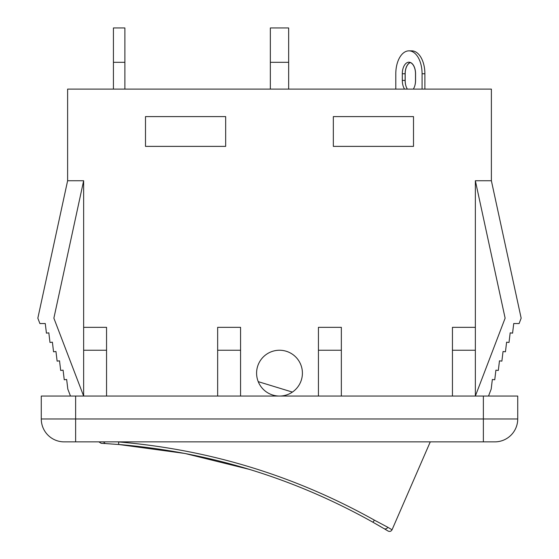 <?xml version="1.0" encoding="UTF-8"?>
<svg xmlns="http://www.w3.org/2000/svg" width="559" height="559" viewBox="0 0 559 559"><rect width="100%" height="100%" fill="white"/><g stroke="black" fill="none" stroke-linecap="round" stroke-linejoin="round"><path stroke-width="0.84" d="M374.376 520.129C294.768 475.681 209.527 449.618 118.662 441.945A2.746 0.489 -85.4 0 0 118.941 444.517C209.136 452.07 293.72 477.931 372.706 522.099L383.851 528.528A2.746 2.725 -59.4 0 0 387.75 527.249L374.376 520.129A2.746 0.489 119.4 0 1 372.706 522.099L380.986 526.844M374.858 520.387L378.289 522.239M103.729 441.869A2.746 2.725 93.4 0 0 106.105 443.615L118.941 444.517L184.889 453.454L250.034 469.539M387.75 527.249L392.034 529.778C391.104 531.371 389.798 531.791 388.114 531.05L384.802 529.094M105.001 443.546L101.158 443.315L98.901 441.869M292.385 392.09L258.23 381.65A22.905 22.905 0 0 1 273.756 350.975A22.905 22.905 0 0 1 302.223 370.261A22.905 22.905 0 0 1 258.23 381.65M410.348 62.461A11.564 6.631 -90 0 0 405.121 73.76L405.121 80.412A11.564 6.631 -90 0 0 407.378 89.112M404.569 89.112A11.564 6.631 90 0 1 402.305 80.412L402.305 73.76A11.564 6.631 90 0 1 408.936 62.196A11.564 6.631 90 0 1 415.568 73.76L415.568 80.412A11.564 6.631 90 0 1 413.311 89.112M395.8 73.76L395.8 89.112L395.8 73.76A22.905 13.136 90 0 1 408.936 50.855A22.905 13.136 90 0 1 422.08 73.76L422.08 89.112M408.936 50.855L411.752 50.855A22.905 13.136 90 0 1 424.889 73.76L422.08 73.76M410.348 62.573A11.453 6.568 -90 0 0 405.184 73.76L405.184 80.636A11.453 6.568 -90 0 0 406.037 86.282M410.194 62.524A11.453 6.568 90 0 1 415.505 73.76L415.505 80.636A11.453 6.568 90 0 1 414.652 86.282M424.889 89.112L424.889 73.76M124.881 89.112L124.881 27.95L113.428 27.95L113.428 89.112M288.661 89.112L288.661 27.95L270.339 27.95L270.339 89.112M392.048 529.785L430.269 441.869L494.82 441.869A22.905 22.905 0 0 0 517.725 418.964L41.275 418.964A22.905 22.905 0 0 0 64.18 441.869L483.367 441.869L483.367 396.058L41.275 396.058L41.275 418.964A22.905 22.905 0 0 0 64.18 441.869M333.332 146.374L333.332 116.6L413.506 116.6L413.506 146.374L333.332 146.374M145.494 116.6L225.668 116.6L225.668 146.374L145.494 146.374L145.494 116.6M83.647 350.241L83.647 396.058L53.874 318.176L83.647 180.739L83.647 350.241L106.552 350.241L106.552 396.058M475.353 350.241L452.448 350.241L452.448 327.336L475.353 327.336L475.353 396.058L505.126 318.176L475.353 180.739L491.382 180.739L491.382 89.112L67.618 89.112L67.618 180.739L37.837 318.176L39.899 323.563L45.265 323.535L46.425 333.15L48.829 332.857L49.989 342.471L52.392 342.185L53.552 351.8L55.956 351.506L57.123 361.121L59.527 360.834L60.686 370.449L63.09 370.156L64.25 379.771L66.654 379.484L67.814 389.092L70.476 396.058M217.654 350.241L240.559 350.241L240.559 327.336L217.654 327.336L217.654 396.058M240.559 350.241L240.559 396.058M341.346 350.241L318.441 350.241L318.441 327.336L341.346 327.336L341.346 396.058M475.353 180.739L475.353 327.336M83.647 180.739L67.618 180.739M83.647 327.336L106.552 327.336L106.552 350.241M517.725 396.058L517.725 418.964L517.725 396.058L483.367 396.058M318.441 350.241L318.441 396.058M491.382 180.739L521.163 318.176L519.101 323.563L513.735 323.535L512.575 333.15L510.171 332.857L509.011 342.471L506.608 342.185L505.448 351.8L503.044 351.506L501.877 361.121L499.473 360.834L498.314 370.449L495.91 370.156L494.75 379.771L492.346 379.484L491.186 389.092L488.524 396.058M452.448 350.241L452.448 396.058M75.633 396.058L75.633 441.869L105.951 441.869M405.184 73.76L402.305 73.76M405.121 80.412L402.305 80.412M124.881 62.308L113.428 62.308M270.339 62.308L288.661 62.308"/></g></svg>
